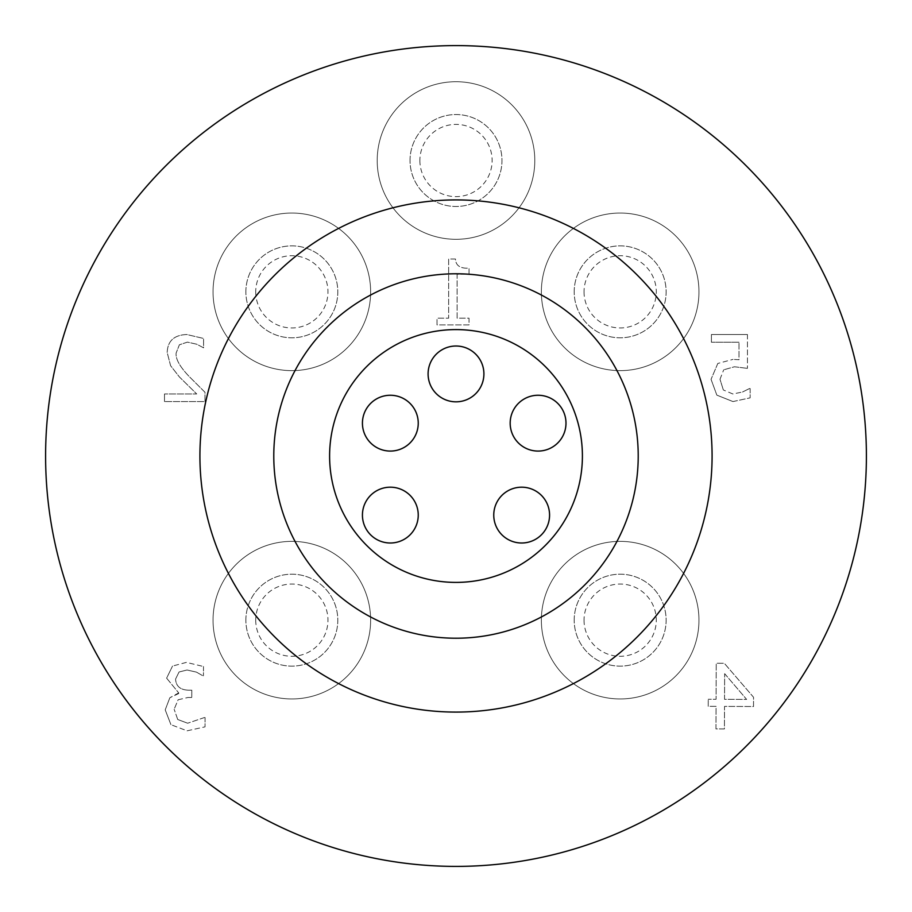 <?xml version="1.0" encoding="UTF-8"?>
<svg xmlns="http://www.w3.org/2000/svg" width="912" height="912" viewBox="0 0 912 912"><rect width="100%" height="100%" fill="white"/><g stroke="black" fill="none" stroke-linecap="round" stroke-linejoin="round"><path stroke-width="0.68" stroke-dasharray="4.56 3.42" d="M179.048 671.996L187.04 670.001L179.048 671.996L175.56 679.109L179.048 671.996M188.864 690.179C180.473 690.053 176.039 686.36 175.56 679.109C176.039 686.36 180.473 690.053 188.864 690.179L191.794 690.19L188.864 690.179M191.794 690.19L191.759 697.486L191.794 690.19M191.759 697.486L188.032 697.463L191.759 697.486M178.125 699.766L188.032 697.463L178.125 699.766L174.146 709.274L178.125 699.766M177.726 719.5L174.146 709.274L177.726 719.5L187.655 723.216L177.726 719.5M204.448 717.539L187.655 723.216L204.448 717.539M205.086 717.55L205.04 726.853L205.086 717.55M187.097 730.82L205.04 726.853L187.097 730.82L170.943 724.687L187.097 730.82M165.209 709.867L170.943 724.687L165.209 709.867L169.837 697.76L165.209 709.867M178.684 693.542L169.837 697.76L178.695 692.903L178.684 693.542M166.622 678.163L178.695 692.903L166.622 678.163L172.528 666.056L166.622 678.163M186.379 662.386L172.528 666.056L186.379 662.386L203.49 666.512L186.379 662.386M203.49 666.512L203.456 675.815L203.49 666.512M196.445 672.121L202.92 675.815L196.445 672.121L187.04 670.001L196.445 672.121M164.479 401.565L164.479 393.961L164.479 401.565L204.972 401.565L204.972 392.263L189.115 376.451C179.789 366.658 175.457 358.861 176.13 353.035L179.379 344.793L187.416 342.125L196.718 344.212L203.593 347.825L203.593 338.455L186.778 334.522C174.112 335 167.58 341.008 167.192 352.556L170.601 365.701L179.379 376.93L196.718 393.961L164.479 393.961L196.718 393.961L179.379 376.93L170.601 365.701L167.192 352.556C167.58 341.008 174.112 335 186.778 334.522L203.593 338.455L203.593 347.825L196.718 344.212L187.416 342.125L179.379 344.793L176.13 353.035C175.457 358.861 179.789 366.658 189.115 376.451L204.972 392.263L204.972 401.565L164.479 401.565M436.996 324.889L436.996 318.185L436.996 324.889L469.03 324.889L469.03 318.185L457.117 318.185L457.117 274.17L469.03 274.17L469.03 268.162C460.286 268.652 455.761 265.609 455.464 259.008L448.647 259.008L448.647 318.185L436.996 318.185L448.647 318.185L448.647 259.008L455.464 259.008C455.761 265.609 460.286 268.652 469.03 268.162L469.03 274.17L457.117 274.17L457.117 318.185L469.03 318.185L469.03 324.889L436.996 324.889M717.801 363.466L711.052 379.324L717.801 363.466L733.02 359.374L717.801 363.466M738.982 359.75L733.02 359.374L738.982 359.75L738.982 342.239L738.982 359.75M738.982 342.239L711.417 342.239L738.982 342.239M711.417 342.239L711.417 334.522L711.417 342.239M711.417 334.522L747.441 334.522L711.417 334.522M747.441 334.522L747.441 368.368L747.441 334.522M734.456 366.772L747.441 368.368L734.456 366.772L723.706 369.805L734.456 366.772M719.99 379.278L723.706 369.805L719.99 379.278L723.341 389.971L719.99 379.278M732.815 393.961L723.341 389.971L732.815 393.961L742.436 392.046L732.815 393.961M749.516 388.535L742.436 392.046L749.516 388.535M750.154 388.535L750.154 397.849L750.154 388.535M732.974 401.565L750.154 397.849L732.974 401.565L716.843 395.135L732.974 401.565M711.052 379.324L716.843 395.135L711.052 379.324M724.652 673.672L746.632 699.413L724.538 699.31L724.652 673.672L746.632 699.413L724.538 699.31L724.652 673.672M708.225 706.321L708.259 699.242L708.225 706.321L716.057 706.355L715.954 728.916L724.413 728.95L724.516 706.39L753.517 706.515L753.551 697.258L724.322 663.286L716.239 663.252L716.08 699.276L708.259 699.242L716.08 699.276L716.239 663.252L724.322 663.286L753.551 697.258L753.517 706.515L724.516 706.39L724.413 728.95L715.954 728.916L716.057 706.355L708.225 706.321M866.4 456A410.4 410.4 0 0 1 250.8 811.418A410.4 410.4 0 0 1 250.8 100.582A410.4 410.4 0 0 1 866.4 456M541.363 291.84A78.797 78.797 0 0 0 659.558 360.08A78.797 78.797 0 0 0 659.558 223.6A78.797 78.797 0 0 0 541.363 291.84A78.797 78.797 0 0 1 659.558 223.6A78.797 78.797 0 0 1 659.558 360.08A78.797 78.797 0 0 1 541.363 291.84M213.043 291.84A78.797 78.797 0 0 0 331.238 360.08A78.797 78.797 0 0 0 331.238 223.6A78.797 78.797 0 0 0 213.043 291.84A78.797 78.797 0 0 1 331.238 223.6A78.797 78.797 0 0 1 331.238 360.08A78.797 78.797 0 0 1 213.043 291.84M541.363 620.16A78.797 78.797 0 0 0 659.558 688.4A78.797 78.797 0 0 0 659.558 551.92A78.797 78.797 0 0 0 541.363 620.16A78.797 78.797 0 0 1 659.558 551.92A78.797 78.797 0 0 1 659.558 688.4A78.797 78.797 0 0 1 541.363 620.16M213.043 620.16A78.797 78.797 0 0 0 331.238 688.4A78.797 78.797 0 0 0 331.238 551.92A78.797 78.797 0 0 0 213.043 620.16A78.797 78.797 0 0 1 331.238 551.92A78.797 78.797 0 0 1 331.238 688.4A78.797 78.797 0 0 1 213.043 620.16M377.203 160.512A78.797 78.797 0 0 0 495.398 228.752A78.797 78.797 0 0 0 495.398 92.272A78.797 78.797 0 0 0 377.203 160.512A78.797 78.797 0 0 1 495.398 92.272A78.797 78.797 0 0 1 495.398 228.752A78.797 78.797 0 0 1 377.203 160.512M418.243 423.168A27.907 27.907 0 0 1 376.382 447.336A27.907 27.907 0 0 1 376.382 399A27.907 27.907 0 0 1 418.243 423.168M418.243 515.098A27.907 27.907 0 0 1 376.382 539.266A27.907 27.907 0 0 1 376.382 490.93A27.907 27.907 0 0 1 418.243 515.098M549.571 515.098A27.907 27.907 0 0 1 507.71 539.266A27.907 27.907 0 0 1 507.71 490.93A27.907 27.907 0 0 1 549.571 515.098M565.987 423.168A27.907 27.907 0 0 1 524.126 447.336A27.907 27.907 0 0 1 524.126 399A27.907 27.907 0 0 1 565.987 423.168M483.907 373.92A27.907 27.907 0 0 1 442.046 398.088A27.907 27.907 0 0 1 442.046 349.752A27.907 27.907 0 0 1 483.907 373.92M582.403 456A126.403 126.403 0 0 0 392.798 346.537A126.403 126.403 0 0 0 392.798 565.463A126.403 126.403 0 0 0 582.403 456M273.782 456A182.218 182.218 0 0 1 456 273.782A182.218 182.218 0 0 1 638.218 456A182.218 182.218 0 0 1 456 638.218A182.218 182.218 0 0 1 273.782 456M419.885 160.512A36.115 36.115 0 0 0 474.058 191.794A36.115 36.115 0 0 0 474.058 129.23A36.115 36.115 0 0 0 419.885 160.512M410.035 160.512A45.965 45.965 0 0 1 478.982 120.703A45.965 45.965 0 0 1 478.982 200.321A45.965 45.965 0 0 1 410.035 160.512A45.965 45.965 0 0 0 478.982 200.321A45.965 45.965 0 0 0 478.982 120.703A45.965 45.965 0 0 0 410.035 160.512M255.725 620.16A36.115 36.115 0 0 0 309.898 651.442A36.115 36.115 0 0 0 309.898 588.878A36.115 36.115 0 0 0 255.725 620.16M245.875 620.16A45.965 45.965 0 0 1 314.822 580.351A45.965 45.965 0 0 1 314.822 659.969A45.965 45.965 0 0 1 245.875 620.16A45.965 45.965 0 0 0 314.822 659.969A45.965 45.965 0 0 0 314.822 580.351A45.965 45.965 0 0 0 245.875 620.16M584.045 620.16A36.115 36.115 0 0 0 638.218 651.442A36.115 36.115 0 0 0 638.218 588.878A36.115 36.115 0 0 0 584.045 620.16M574.195 620.16A45.965 45.965 0 0 1 643.142 580.351A45.965 45.965 0 0 1 643.142 659.969A45.965 45.965 0 0 1 574.195 620.16A45.965 45.965 0 0 0 643.142 659.969A45.965 45.965 0 0 0 643.142 580.351A45.965 45.965 0 0 0 574.195 620.16M584.045 291.84A36.115 36.115 0 0 0 638.218 323.122A36.115 36.115 0 0 0 638.218 260.558A36.115 36.115 0 0 0 584.045 291.84M574.195 291.84A45.965 45.965 0 0 1 643.142 252.031A45.965 45.965 0 0 1 643.142 331.649A45.965 45.965 0 0 1 574.195 291.84A45.965 45.965 0 0 0 643.142 331.649A45.965 45.965 0 0 0 643.142 252.031A45.965 45.965 0 0 0 574.195 291.84M255.725 291.84A36.115 36.115 0 0 0 309.898 323.122A36.115 36.115 0 0 0 309.898 260.558A36.115 36.115 0 0 0 255.725 291.84M245.875 291.84A45.965 45.965 0 0 1 314.822 252.031A45.965 45.965 0 0 1 314.822 331.649A45.965 45.965 0 0 1 245.875 291.84A45.965 45.965 0 0 0 314.822 331.649A45.965 45.965 0 0 0 314.822 252.031A45.965 45.965 0 0 0 245.875 291.84M712.09 456A256.09 256.09 0 0 1 327.955 677.776A256.09 256.09 0 0 1 327.955 234.224A256.09 256.09 0 0 1 712.09 456"/><path stroke-width="1.37" d="M418.243 423.168A27.907 27.907 0 0 1 376.382 447.336A27.907 27.907 0 0 1 376.382 399A27.907 27.907 0 0 1 418.243 423.168M418.243 515.098A27.907 27.907 0 0 1 376.382 539.266A27.907 27.907 0 0 1 376.382 490.93A27.907 27.907 0 0 1 418.243 515.098M549.571 515.098A27.907 27.907 0 0 1 507.71 539.266A27.907 27.907 0 0 1 507.71 490.93A27.907 27.907 0 0 1 549.571 515.098M565.987 423.168A27.907 27.907 0 0 1 524.126 447.336A27.907 27.907 0 0 1 524.126 399A27.907 27.907 0 0 1 565.987 423.168M483.907 373.92A27.907 27.907 0 0 1 442.046 398.088A27.907 27.907 0 0 1 442.046 349.752A27.907 27.907 0 0 1 483.907 373.92M582.403 456A126.403 126.403 0 0 1 392.798 565.463A126.403 126.403 0 0 1 392.798 346.537A126.403 126.403 0 0 1 582.403 456M638.218 456A182.218 182.218 0 0 1 456 638.218A182.218 182.218 0 0 1 273.782 456A182.218 182.218 0 0 1 456 273.782A182.218 182.218 0 0 1 638.218 456M712.09 456A256.09 256.09 0 0 1 327.955 677.776A256.09 256.09 0 0 1 327.955 234.224A256.09 256.09 0 0 1 712.09 456M866.4 456A410.4 410.4 0 0 1 250.8 811.418A410.4 410.4 0 0 1 250.8 100.582A410.4 410.4 0 0 1 866.4 456"/></g></svg>
